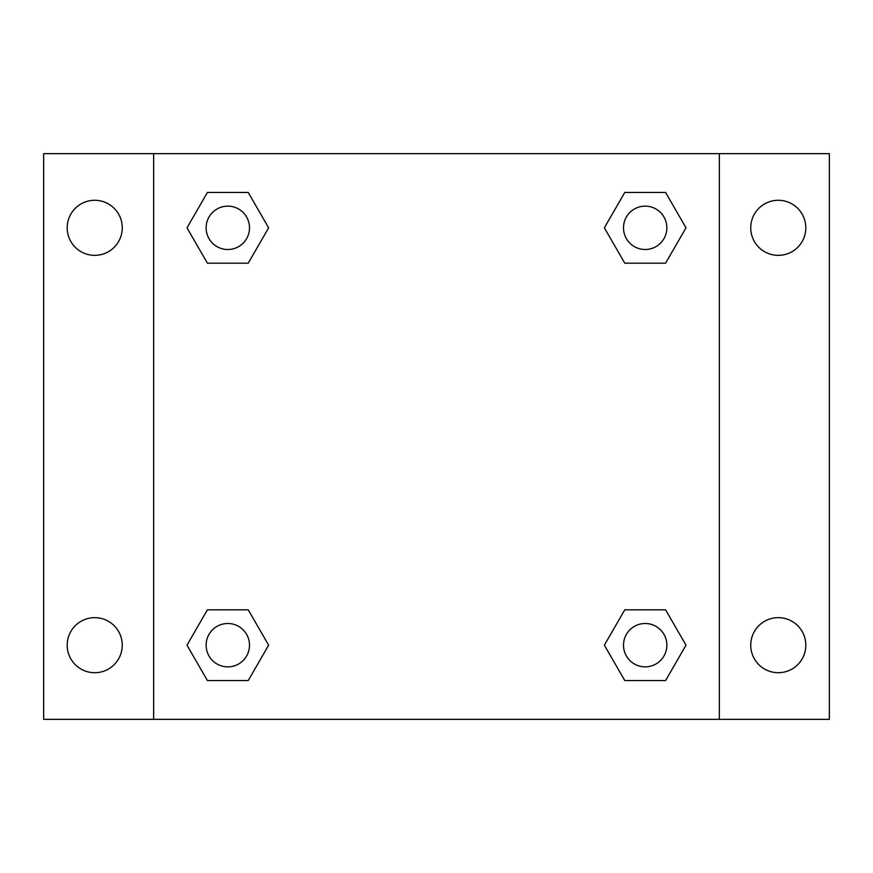 <?xml version="1.0" encoding="UTF-8"?>
<svg xmlns="http://www.w3.org/2000/svg" width="873" height="873" viewBox="0 0 873 873"><rect width="100%" height="100%" fill="white"/><g stroke="black" fill="none" stroke-linecap="round" stroke-linejoin="round"><path stroke-width="1.31" d="M94.721 672.712A27.532 27.532 0 0 0 118.564 631.419A27.532 27.532 0 0 0 70.877 631.419A27.532 27.532 0 0 0 94.721 672.712M778.28 672.712A27.532 27.532 0 0 0 802.123 631.419A27.532 27.532 0 0 0 754.436 631.419A27.532 27.532 0 0 0 778.28 672.712M778.28 255.353A27.532 27.532 0 0 0 802.123 214.049A27.532 27.532 0 0 0 754.436 214.049A27.532 27.532 0 0 0 778.28 255.353M94.721 255.353A27.532 27.532 0 0 0 118.564 214.049A27.532 27.532 0 0 0 70.877 214.049A27.532 27.532 0 0 0 94.721 255.353M829.35 719.352L43.65 719.352L43.65 153.648L829.35 153.648L829.35 719.352M207.403 609.823L248.227 609.823L268.644 645.18L248.227 680.536L207.403 680.536L186.997 645.18L207.403 609.823L248.227 609.823L207.403 609.823M624.773 192.464L665.597 192.464L686.003 227.82L665.597 263.177L624.773 263.177L604.356 227.82L624.773 192.464L665.597 192.464L624.773 192.464M153.648 719.352L153.648 153.648M719.352 153.648L719.352 719.352M207.403 192.464L248.227 192.464L268.644 227.82L248.227 263.177L207.403 263.177L186.997 227.82L207.403 192.464L248.227 192.464L207.403 192.464M624.773 609.823L665.597 609.823L686.003 645.18L665.597 680.536L624.773 680.536L604.356 645.18L624.773 609.823L665.597 609.823L624.773 609.823M665.597 680.536L624.773 680.536L665.597 680.536M666.863 645.18A21.683 21.683 0 0 0 634.344 626.399A21.683 21.683 0 0 0 634.344 663.96A21.683 21.683 0 0 0 666.863 645.18M248.227 680.536L207.403 680.536L248.227 680.536M249.503 645.18A21.683 21.683 0 0 0 216.973 626.399A21.683 21.683 0 0 0 216.973 663.96A21.683 21.683 0 0 0 249.503 645.18M665.597 263.177L624.773 263.177L665.597 263.177M666.863 227.82A21.683 21.683 0 0 0 634.344 209.04A21.683 21.683 0 0 0 634.344 246.601A21.683 21.683 0 0 0 666.863 227.82M248.227 263.177L207.403 263.177L248.227 263.177M249.503 227.82A21.683 21.683 0 0 0 216.973 209.04A21.683 21.683 0 0 0 216.973 246.601A21.683 21.683 0 0 0 249.503 227.82"/></g></svg>
